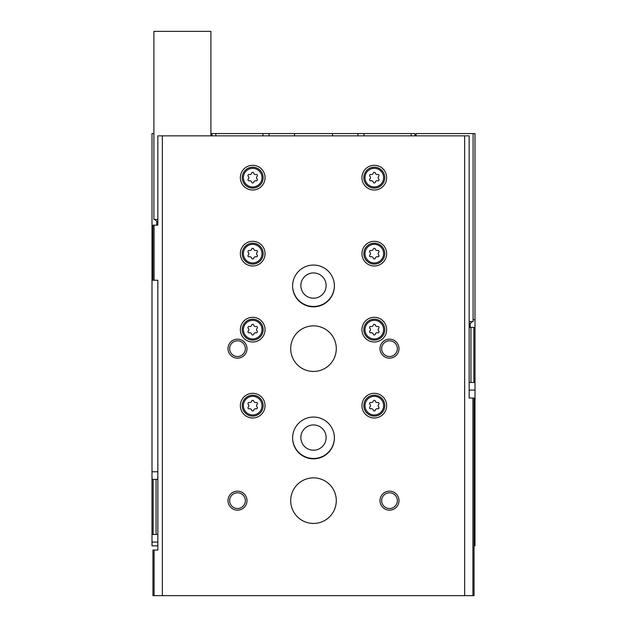 <?xml version="1.0" encoding="UTF-8"?>
<svg xmlns="http://www.w3.org/2000/svg" width="627" height="627" viewBox="0 0 627 627"><rect width="100%" height="100%" fill="white"/><g stroke="black" fill="none" stroke-linecap="round" stroke-linejoin="round"><path stroke-width="0.94" d="M157.847 545.866L152 545.866L152 534.47L153.137 534.47L153.137 479.373L152 479.373L152 534.47M474.051 545.866L475 545.866L475 382.47L473.863 382.47L473.863 327.372L475 327.372L475 133.567L416.101 133.567L416.101 135.847M414.956 135.847L414.956 133.567L357.962 133.567L357.962 135.847M357.962 133.567L332.498 133.567L332.498 135.847M332.498 133.567L294.502 133.567L294.502 135.847M294.502 133.567L269.038 133.567L269.038 135.847M152 479.373L152 133.567L153.897 133.567M269.038 133.567L210.899 133.567M212.044 133.567L212.044 135.847M157.847 479.373L156.06 479.373L156.06 534.47L153.137 534.47M157.847 534.47L156.06 534.47M153.137 479.373L156.06 479.373M475 327.372L475 382.47M473.863 327.372L470.94 327.372L470.94 382.47L473.863 382.47M469.153 382.47L470.94 382.47M469.153 327.372L470.94 327.372M364.036 133.567L364.036 135.847M262.964 133.567L262.964 135.847M334.403 285.763A20.903 20.903 0 0 1 313.5 306.47A20.903 20.903 0 0 1 292.597 285.763M334.403 437.764A20.903 20.903 0 0 1 313.5 458.47A20.903 20.903 0 0 1 292.597 437.764M313.5 424.941A12.626 12.626 0 0 1 324.441 443.885A12.626 12.626 0 0 1 302.559 443.885A12.626 12.626 0 0 1 313.5 424.941M313.5 272.941A12.626 12.626 0 0 1 324.441 291.884A12.626 12.626 0 0 1 302.559 291.884A12.626 12.626 0 0 1 313.5 272.941M157.698 479.373L157.847 475.572M472.907 398.051L472.907 595.65L474.051 595.65L474.051 398.051L469.153 398.051L469.153 135.847L157.847 135.847L157.847 225.148L156.75 225.148L156.75 221.347L154.853 219.45M464.646 135.847L464.646 595.65L152.949 595.65L152.949 550.051L154.093 550.051L154.093 595.65M472.907 595.65L464.646 595.65M152.949 225.148L152.949 280.253L154.093 280.253L154.093 225.148L152.949 225.148M154.093 280.253L157.847 280.253L157.847 550.051L154.093 550.051M162.354 135.847L162.354 595.65M154.093 225.148L157.847 225.148M252.697 393.301A12.352 12.352 0 0 1 263.395 411.821A12.352 12.352 0 0 1 242.006 411.821A12.352 12.352 0 0 1 252.697 393.301M374.303 165.301A12.352 12.352 0 0 1 384.994 183.829A12.352 12.352 0 0 1 363.605 183.829A12.352 12.352 0 0 1 374.303 165.301M374.303 241.301A12.352 12.352 0 0 1 384.994 259.829A12.352 12.352 0 0 1 363.605 259.829A12.352 12.352 0 0 1 374.303 241.301M252.697 317.301A12.352 12.352 0 0 1 263.395 335.821A12.352 12.352 0 0 1 242.006 335.821A12.352 12.352 0 0 1 252.697 317.301M252.697 241.301A12.352 12.352 0 0 1 263.395 259.829A12.352 12.352 0 0 1 242.006 259.829A12.352 12.352 0 0 1 252.697 241.301M252.697 165.301A12.352 12.352 0 0 1 263.395 183.829A12.352 12.352 0 0 1 242.006 183.829A12.352 12.352 0 0 1 252.697 165.301M374.303 317.301A12.352 12.352 0 0 1 384.994 335.821A12.352 12.352 0 0 1 363.605 335.821A12.352 12.352 0 0 1 374.303 317.301M374.303 393.301A12.352 12.352 0 0 1 384.994 411.821A12.352 12.352 0 0 1 363.605 411.821A12.352 12.352 0 0 1 374.303 393.301M313.5 265.049A20.903 20.903 0 0 1 331.597 296.399A20.903 20.903 0 0 1 295.403 296.399A20.903 20.903 0 0 1 313.5 265.049M313.5 417.049A20.903 20.903 0 0 1 331.597 448.399A20.903 20.903 0 0 1 295.403 448.399A20.903 20.903 0 0 1 313.5 417.049M313.5 325.852A22.799 22.799 0 0 1 333.243 360.047A22.799 22.799 0 0 1 293.757 360.047A22.799 22.799 0 0 1 313.5 325.852M313.5 477.852A22.799 22.799 0 0 1 333.243 512.047A22.799 22.799 0 0 1 293.757 512.047A22.799 22.799 0 0 1 313.5 477.852M237.5 491.153A9.499 9.499 0 0 1 245.729 505.401A9.499 9.499 0 0 1 229.27 505.401A9.499 9.499 0 0 1 237.5 491.153M237.5 339.152A9.499 9.499 0 0 1 245.729 353.401A9.499 9.499 0 0 1 229.27 353.401A9.499 9.499 0 0 1 237.5 339.152M389.5 339.152A9.499 9.499 0 0 1 397.73 353.401A9.499 9.499 0 0 1 381.271 353.401A9.499 9.499 0 0 1 389.5 339.152M389.5 491.153A9.499 9.499 0 0 1 397.73 505.401A9.499 9.499 0 0 1 381.271 505.401A9.499 9.499 0 0 1 389.5 491.153M469.153 398.051L469.153 394.25M389.5 492.798A7.853 7.853 0 0 1 396.303 504.578A7.853 7.853 0 0 1 382.697 504.578A7.853 7.853 0 0 1 389.5 492.798M389.5 340.798A7.853 7.853 0 0 1 396.303 352.578A7.853 7.853 0 0 1 382.697 352.578A7.853 7.853 0 0 1 389.5 340.798M237.5 340.798A7.853 7.853 0 0 1 244.303 352.578A7.853 7.853 0 0 1 230.697 352.578A7.853 7.853 0 0 1 237.5 340.798M237.5 492.798A7.853 7.853 0 0 1 244.303 504.578A7.853 7.853 0 0 1 230.697 504.578A7.853 7.853 0 0 1 237.5 492.798M374.303 395.198A10.447 10.447 0 0 1 383.348 410.873A10.447 10.447 0 0 1 365.251 410.873A10.447 10.447 0 0 1 374.303 395.198A10.447 10.447 0 0 1 383.348 410.873A10.447 10.447 0 0 1 365.251 410.873A10.447 10.447 0 0 1 374.303 395.198M370.918 402.503A1.865 1.865 0 0 0 373.261 401.147A1.066 1.066 0 0 1 375.338 401.147A1.865 1.865 0 0 0 377.681 402.503A1.066 1.066 0 0 1 378.716 404.297A1.865 1.865 0 0 0 378.716 407.001A1.066 1.066 0 0 1 377.681 408.796A1.865 1.865 0 0 0 375.338 410.152A1.066 1.066 0 0 1 373.261 410.152A1.865 1.865 0 0 0 370.918 408.796A1.066 1.066 0 0 1 369.883 407.001A1.865 1.865 0 0 0 369.883 404.297A1.066 1.066 0 0 1 370.918 402.503M374.303 319.198A10.447 10.447 0 0 1 383.348 334.873A10.447 10.447 0 0 1 365.251 334.873A10.447 10.447 0 0 1 374.303 319.198A10.447 10.447 0 0 1 383.348 334.873A10.447 10.447 0 0 1 365.251 334.873A10.447 10.447 0 0 1 374.303 319.198M370.918 326.502A1.865 1.865 0 0 0 373.261 325.147A1.066 1.066 0 0 1 375.338 325.147A1.865 1.865 0 0 0 377.681 326.502A1.066 1.066 0 0 1 378.716 328.297A1.865 1.865 0 0 0 378.716 331.001A1.066 1.066 0 0 1 377.681 332.796A1.865 1.865 0 0 0 375.338 334.152A1.066 1.066 0 0 1 373.261 334.152A1.865 1.865 0 0 0 370.918 332.796A1.066 1.066 0 0 1 369.883 331.001A1.865 1.865 0 0 0 369.883 328.297A1.066 1.066 0 0 1 370.918 326.502M252.697 167.197A10.447 10.447 0 0 1 261.749 182.872A10.447 10.447 0 0 1 243.652 182.872A10.447 10.447 0 0 1 252.697 167.197A10.447 10.447 0 0 1 261.749 182.872A10.447 10.447 0 0 1 243.652 182.872A10.447 10.447 0 0 1 252.697 167.197M249.319 174.502A1.865 1.865 0 0 0 251.662 173.146A1.066 1.066 0 0 1 253.739 173.146A1.865 1.865 0 0 0 256.082 174.502A1.066 1.066 0 0 1 257.117 176.297A1.865 1.865 0 0 0 257.117 179.001A1.066 1.066 0 0 1 256.082 180.795A1.865 1.865 0 0 0 253.739 182.151A1.066 1.066 0 0 1 251.662 182.151A1.865 1.865 0 0 0 249.319 180.795A1.066 1.066 0 0 1 248.284 179.001A1.865 1.865 0 0 0 248.284 176.297A1.066 1.066 0 0 1 249.319 174.502M252.697 243.198A10.447 10.447 0 0 1 261.749 258.873A10.447 10.447 0 0 1 243.652 258.873A10.447 10.447 0 0 1 252.697 243.198A10.447 10.447 0 0 1 261.749 258.873A10.447 10.447 0 0 1 243.652 258.873A10.447 10.447 0 0 1 252.697 243.198M249.319 250.502A1.865 1.865 0 0 0 251.662 249.146A1.066 1.066 0 0 1 253.739 249.146A1.865 1.865 0 0 0 256.082 250.502A1.066 1.066 0 0 1 257.117 252.297A1.865 1.865 0 0 0 257.117 255.001A1.066 1.066 0 0 1 256.082 256.796A1.865 1.865 0 0 0 253.739 258.152A1.066 1.066 0 0 1 251.662 258.152A1.865 1.865 0 0 0 249.319 256.796A1.066 1.066 0 0 1 248.284 255.001A1.865 1.865 0 0 0 248.284 252.297A1.066 1.066 0 0 1 249.319 250.502M252.697 319.198A10.447 10.447 0 0 1 261.749 334.873A10.447 10.447 0 0 1 243.652 334.873A10.447 10.447 0 0 1 252.697 319.198A10.447 10.447 0 0 1 261.749 334.873A10.447 10.447 0 0 1 243.652 334.873A10.447 10.447 0 0 1 252.697 319.198M249.319 326.502A1.865 1.865 0 0 0 251.662 325.147A1.066 1.066 0 0 1 253.739 325.147A1.865 1.865 0 0 0 256.082 326.502A1.066 1.066 0 0 1 257.117 328.297A1.865 1.865 0 0 0 257.117 331.001A1.066 1.066 0 0 1 256.082 332.796A1.865 1.865 0 0 0 253.739 334.152A1.066 1.066 0 0 1 251.662 334.152A1.865 1.865 0 0 0 249.319 332.796A1.066 1.066 0 0 1 248.284 331.001A1.865 1.865 0 0 0 248.284 328.297A1.066 1.066 0 0 1 249.319 326.502M374.303 243.198A10.447 10.447 0 0 1 383.348 258.873A10.447 10.447 0 0 1 365.251 258.873A10.447 10.447 0 0 1 374.303 243.198A10.447 10.447 0 0 1 383.348 258.873A10.447 10.447 0 0 1 365.251 258.873A10.447 10.447 0 0 1 374.303 243.198M370.918 250.502A1.865 1.865 0 0 0 373.261 249.146A1.066 1.066 0 0 1 375.338 249.146A1.865 1.865 0 0 0 377.681 250.502A1.066 1.066 0 0 1 378.716 252.297A1.865 1.865 0 0 0 378.716 255.001A1.066 1.066 0 0 1 377.681 256.796A1.865 1.865 0 0 0 375.338 258.152A1.066 1.066 0 0 1 373.261 258.152A1.865 1.865 0 0 0 370.918 256.796A1.066 1.066 0 0 1 369.883 255.001A1.865 1.865 0 0 0 369.883 252.297A1.066 1.066 0 0 1 370.918 250.502M374.303 167.197A10.447 10.447 0 0 1 383.348 182.872A10.447 10.447 0 0 1 365.251 182.872A10.447 10.447 0 0 1 374.303 167.197A10.447 10.447 0 0 1 383.348 182.872A10.447 10.447 0 0 1 365.251 182.872A10.447 10.447 0 0 1 374.303 167.197M370.918 174.502A1.865 1.865 0 0 0 373.261 173.146A1.066 1.066 0 0 1 375.338 173.146A1.865 1.865 0 0 0 377.681 174.502A1.066 1.066 0 0 1 378.716 176.297A1.865 1.865 0 0 0 378.716 179.001A1.066 1.066 0 0 1 377.681 180.795A1.865 1.865 0 0 0 375.338 182.151A1.066 1.066 0 0 1 373.261 182.151A1.865 1.865 0 0 0 370.918 180.795A1.066 1.066 0 0 1 369.883 179.001A1.865 1.865 0 0 0 369.883 176.297A1.066 1.066 0 0 1 370.918 174.502M252.697 395.198A10.447 10.447 0 0 1 261.749 410.873A10.447 10.447 0 0 1 243.652 410.873A10.447 10.447 0 0 1 252.697 395.198A10.447 10.447 0 0 1 261.749 410.873A10.447 10.447 0 0 1 243.652 410.873A10.447 10.447 0 0 1 252.697 395.198M249.319 402.503A1.865 1.865 0 0 0 251.662 401.147A1.066 1.066 0 0 1 253.739 401.147A1.865 1.865 0 0 0 256.082 402.503A1.066 1.066 0 0 1 257.117 404.297A1.865 1.865 0 0 0 257.117 407.001A1.066 1.066 0 0 1 256.082 408.796A1.865 1.865 0 0 0 253.739 410.152A1.066 1.066 0 0 1 251.662 410.152A1.865 1.865 0 0 0 249.319 408.796A1.066 1.066 0 0 1 248.284 407.001A1.865 1.865 0 0 0 248.284 404.297A1.066 1.066 0 0 1 249.319 402.503M210.899 135.847L210.899 31.35L153.897 31.35L153.897 219.45L157.847 219.45M473.103 133.567L473.103 321.667L469.153 321.667M411.163 133.567L411.163 135.847M215.837 133.567L215.837 135.847M473.103 319.77L475 319.77M469.153 390.072L475 390.072M157.847 471.77L152 471.77M157.847 542.073L152 542.073M374.303 396.342A9.311 9.311 0 0 1 382.36 410.309A9.311 9.311 0 0 1 366.239 410.309A9.311 9.311 0 0 1 374.303 396.342M374.303 320.342A9.311 9.311 0 0 1 382.36 334.309A9.311 9.311 0 0 1 366.239 334.309A9.311 9.311 0 0 1 374.303 320.342M252.697 168.342A9.311 9.311 0 0 1 260.761 182.308A9.311 9.311 0 0 1 244.64 182.308A9.311 9.311 0 0 1 252.697 168.342M252.697 244.342A9.311 9.311 0 0 1 260.761 258.308A9.311 9.311 0 0 1 244.64 258.308A9.311 9.311 0 0 1 252.697 244.342M252.697 320.342A9.311 9.311 0 0 1 260.761 334.309A9.311 9.311 0 0 1 244.64 334.309A9.311 9.311 0 0 1 252.697 320.342M374.303 244.342A9.311 9.311 0 0 1 382.36 258.308A9.311 9.311 0 0 1 366.239 258.308A9.311 9.311 0 0 1 374.303 244.342M374.303 168.342A9.311 9.311 0 0 1 382.36 182.308A9.311 9.311 0 0 1 366.239 182.308A9.311 9.311 0 0 1 374.303 168.342M252.697 396.342A9.311 9.311 0 0 1 260.761 410.309A9.311 9.311 0 0 1 244.64 410.309A9.311 9.311 0 0 1 252.697 396.342M157.847 221.347L156.75 221.347M470.25 327.372L470.25 323.571L469.153 323.571M470.25 323.571L472.147 321.667"/></g></svg>
